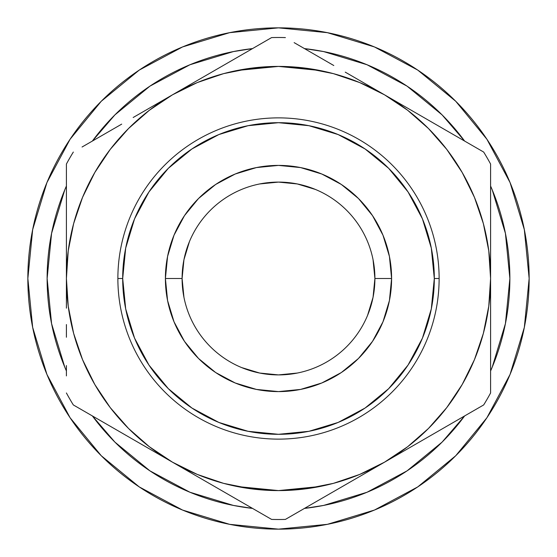 <?xml version="1.0" encoding="UTF-8"?>
<svg xmlns="http://www.w3.org/2000/svg" width="557" height="557" viewBox="0 0 557 557"><rect width="100%" height="100%" fill="white"/><g stroke="black" fill="none" stroke-linecap="round" stroke-linejoin="round"><path stroke-width="0.84" d="M189.436 241.606L183.949 259.694L182.097 278.5A96.403 96.403 0 0 1 278.5 182.097A96.403 96.403 0 0 1 374.903 278.5A96.403 96.403 0 0 0 278.5 182.097A96.403 96.403 0 0 0 182.097 278.5L165.401 278.5A113.099 113.099 0 0 1 278.5 165.401A113.099 113.099 0 0 1 391.599 278.5L374.903 278.5L373.051 259.694M408.128 470.143L407.731 470.414M361.653 494.407L367.864 491.915M148.628 469.983L150.251 471.069M151.859 472.134L149.457 470.54M486.909 139.243L455.737 101.263L417.757 70.091L455.737 101.263L486.909 139.243L455.737 101.263L486.909 139.243L510.073 182.578L524.332 229.602L529.15 278.5A250.65 250.65 0 0 1 278.5 529.15A250.65 250.65 0 0 1 27.85 278.5A250.65 250.65 0 0 1 278.5 27.85A250.65 250.65 0 0 1 529.15 278.5L524.332 327.398L510.073 374.422L486.909 417.757L455.737 455.737L486.909 417.757L455.737 455.737L417.757 486.909L455.737 455.737L486.909 417.757M439.125 278.5L434.307 278.5A155.807 155.807 0 0 1 278.5 434.307A155.807 155.807 0 0 1 122.693 278.5L117.875 278.5A160.625 160.625 0 0 0 278.5 439.125A160.625 160.625 0 0 0 439.125 278.5A160.625 160.625 0 0 1 278.5 439.125A160.625 160.625 0 0 1 117.875 278.5A160.625 160.625 0 0 1 278.5 117.875A160.625 160.625 0 0 1 439.125 278.5A160.625 160.625 0 0 0 278.5 117.875A160.625 160.625 0 0 0 117.875 278.5L122.693 278.5L125.687 248.102L134.55 218.873L148.949 191.935L168.325 168.325L191.935 148.949L218.873 134.55L248.102 125.687L278.5 122.693L308.898 125.687L338.127 134.55L365.065 148.949L388.675 168.325L408.051 191.935L422.45 218.873L431.313 248.102L434.307 278.5L431.313 308.898L422.45 338.127L408.051 365.065L388.675 388.675L365.065 408.051L338.127 422.45L308.898 431.313L278.5 434.307L248.102 431.313L218.873 422.45L191.935 408.051L168.325 388.675L148.949 365.065L134.55 338.127L125.687 308.898L122.693 278.5A155.807 155.807 0 0 1 278.5 122.693A155.807 155.807 0 0 1 434.307 278.5L439.125 278.5M509.871 278.5A231.371 231.371 0 0 1 490.592 370.969L492.256 367.042L505.422 323.638L509.871 278.5A231.371 231.371 0 0 0 490.592 186.031L492.256 189.958L505.422 233.362L509.871 278.5M464.622 415.94A231.371 231.371 0 0 1 304.463 508.409L323.638 505.422L367.042 492.256L407.042 470.874L441.952 442.258M114.895 442.105L92.371 415.94L114.895 442.105L149.958 470.874L189.958 492.256L233.362 505.422L252.544 508.409A231.371 231.371 0 0 1 92.378 415.94M66.408 370.969A231.371 231.371 0 0 1 66.408 186.031L64.744 189.958L51.578 233.362L47.129 278.5L51.578 323.638L64.744 367.042L66.408 370.969M92.378 141.06A231.371 231.371 0 0 1 252.537 48.591L233.362 51.578L189.958 64.744L149.958 86.126L114.895 114.895L149.958 86.126M442.105 114.895L464.629 141.06L442.105 114.895L407.042 86.126L367.042 64.744L323.638 51.578L304.456 48.591A231.371 231.371 0 0 1 464.622 141.06M92.371 141.06L114.895 114.895M464.629 415.94L442.105 442.105L407.042 470.874M171.695 461.732L173.269 462.644M237.122 486.512L278.5 490.592L306.183 488.774L333.392 483.365L359.662 474.446L384.546 462.171L358.98 476.931M383.731 462.644L385.305 461.732L383.731 462.644M385.305 95.268L383.731 94.356M319.878 70.488L278.5 66.408L250.817 68.226L223.608 73.635L197.338 82.554L172.454 94.829L198.236 79.943M173.269 94.356L171.695 95.268L173.269 94.356M66.408 308.167L66.408 278.5L68.226 306.183L73.635 333.392L82.554 359.662L94.829 384.546L110.237 407.613L128.528 428.472L149.387 446.763L172.454 462.171L146.895 447.417M66.408 337.243L66.415 324.543M66.408 375.919L66.408 365.594M97.078 418.655L73.322 404.939A241.007 241.007 0 0 1 66.408 392.97A241.007 241.007 0 0 0 73.322 404.939L172.454 462.171L197.338 474.446L223.608 483.365L250.817 488.774L278.5 490.592L319.878 486.512M133.158 439.487L121.489 432.747M101.353 421.12L97.155 418.697M243.555 503.222L223.427 491.601M211.751 484.862L198.438 477.175M262.855 514.362L247.886 505.728M309.17 505.693L285.407 519.409A241.007 241.007 0 0 1 271.593 519.409A241.007 241.007 0 0 0 285.407 519.409L384.546 462.171L407.613 446.763L428.472 428.472L446.763 407.613L462.171 384.546L474.446 359.662L483.365 333.392L488.774 306.183L490.592 278.5L488.774 250.817L483.365 223.608L474.446 197.338L462.171 172.454L446.763 149.387L428.472 128.528L407.613 110.237L384.546 94.829L410.105 109.583M313.445 503.222L309.232 505.659M345.249 484.862L333.81 491.469M455.647 421.12L435.511 432.747M423.842 439.487L410.523 447.174M490.592 248.756L490.592 278.5A212.092 212.092 0 0 1 384.546 462.171L483.678 404.939A241.007 241.007 0 0 0 490.592 392.97A241.007 241.007 0 0 1 483.678 404.939L459.978 418.62M490.592 337.243L490.592 191.406M490.592 308.251L490.585 324.543M490.592 219.827L490.585 232.45M455.64 135.873L483.678 152.061A241.007 241.007 0 0 1 490.592 164.03A241.007 241.007 0 0 0 483.678 152.061L384.546 94.829L359.662 82.554L333.392 73.635L306.183 68.226L278.5 66.408L237.122 70.488M423.842 117.513L435.511 124.253M243.548 53.778L271.593 37.591A241.007 241.007 0 0 1 285.407 37.591A241.007 241.007 0 0 0 271.593 37.591L172.454 94.829L149.387 110.237L128.528 128.528L110.237 149.387L94.829 172.454L82.554 197.338L73.635 223.608L68.226 250.817L66.408 278.5A212.092 212.092 0 0 1 384.546 94.829A212.092 212.092 0 0 1 490.592 278.5L490.592 164.03M211.751 72.138L223.427 65.399M345.249 72.138L358.576 79.832M313.452 53.778L333.406 65.301M294.145 42.638L309.072 51.251M66.408 219.702L66.408 164.03A241.007 241.007 0 0 1 73.322 152.061A241.007 241.007 0 0 0 66.408 164.03L66.408 278.5A212.092 212.092 0 0 0 172.454 462.171L271.593 519.409L172.454 462.171A212.092 212.092 0 0 0 384.546 462.171L483.678 404.939M66.408 248.603L66.415 232.45M133.158 117.513L146.484 109.82M101.36 135.873L121.322 124.35M82.06 147.013L96.974 138.408M309.17 51.307L333.796 65.524L309.17 51.307M358.98 80.069L384.546 94.829L358.98 80.069M97.078 138.345L121.705 124.127L97.078 138.345M146.895 109.583L172.454 94.829L146.895 109.583M66.408 164.03L66.408 278.5M271.593 37.591L172.454 94.829M483.678 152.061L384.546 94.829M490.592 392.97L490.592 278.5M285.407 519.409L384.546 462.171M73.322 404.939L172.454 462.171M367.564 315.394L373.051 297.306L374.903 278.5L391.599 278.5A113.099 113.099 0 0 1 278.5 391.599A113.099 113.099 0 0 1 165.401 278.5L167.573 300.564L174.007 321.779L184.458 341.337L198.522 358.478L215.663 372.542L235.221 382.993L256.436 389.427L278.5 391.599L300.564 389.427L321.779 382.993L341.337 372.542L358.478 358.478L372.542 341.337L382.993 321.779L389.427 300.564L391.599 278.5L389.427 256.436L382.993 235.221L372.542 215.663L358.478 198.522L341.337 184.458L321.779 174.007L300.564 167.573L278.5 165.401L256.436 167.573L235.221 174.007L215.663 184.458L198.522 198.522L184.458 215.663L174.007 235.221L167.573 256.436L165.401 278.5L182.097 278.5L183.949 297.306M139.243 70.091L101.263 101.263L139.243 70.091L101.263 101.263L70.091 139.243L101.263 101.263L139.243 70.091L182.578 46.927L229.602 32.668L278.5 27.85L327.398 32.668L374.422 46.927L417.757 70.091L455.737 101.263L417.757 70.091M70.091 417.757L101.263 455.737L70.091 417.757L101.263 455.737L139.243 486.909L101.263 455.737L70.091 417.757L46.927 374.422L32.668 327.398L27.85 278.5L32.668 229.602L46.927 182.578L70.091 139.243L101.263 101.263L70.091 139.243M417.757 486.909L455.737 455.737L417.757 486.909L374.422 510.073L327.398 524.332L278.5 529.15L229.602 524.332L182.578 510.073L139.243 486.909L101.263 455.737L139.243 486.909M241.606 367.564L259.694 373.051L278.5 374.903L297.306 373.051M315.394 189.436L297.306 183.949L278.5 182.097L259.694 183.949M407.007 470.902L399.035 475.991M374.903 278.5A96.403 96.403 0 0 1 278.5 374.903A96.403 96.403 0 0 1 182.097 278.5A96.403 96.403 0 0 0 278.5 374.903A96.403 96.403 0 0 0 374.903 278.5"/></g></svg>
